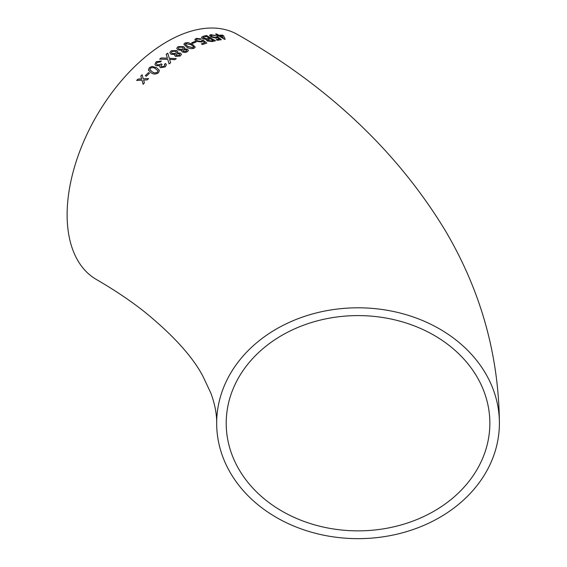 <?xml version="1.0" encoding="UTF-8"?>
<svg xmlns="http://www.w3.org/2000/svg" width="567" height="567" viewBox="0 0 567 567"><rect width="100%" height="100%" fill="white"/><g stroke="black" fill="none" stroke-linecap="round" stroke-linejoin="round"><path stroke-width="0.85" d="M181.787 50.42L181.589 50.973L182.347 52.001L185.147 52.504L187.209 51.852L188.414 50.42L187.471 49.166L184.31 48.861L184.792 47.926L183.736 46.622L178.081 46.6L176.755 48.323L177.918 49.853L181.787 50.42M499.399 423.23C498.804 354.97 480.851 290.885 445.527 230.982C397.417 151.587 328.165 86.149 237.764 34.651A141.36 81.613 120 0 0 167.081 41.646A141.36 81.613 120 0 0 74.731 166.216A141.36 81.613 120 0 0 96.397 279.496C114.47 289.971 130.495 300.73 144.472 311.786C173.006 335.04 192.475 356.494 202.873 376.141L210.931 393.285C214.907 404.228 216.821 414.208 216.672 423.23A141.36 115.42 180 0 0 358.032 538.65A141.36 115.42 180 0 0 499.399 423.23A141.36 115.42 180 0 0 358.032 307.803A141.36 115.42 180 0 0 216.672 423.23M137.937 79.089L136.675 80.457L141.97 80.145L143.132 84.263L144.401 82.895L143.6 80.06L147.285 79.869L148.568 78.558L143.245 78.806L142.111 74.745L140.822 76.063L141.615 78.884L137.937 79.089L136.704 80.528M148.462 72.611L145.301 75.702L146.336 76.29L149.497 73.193L148.462 72.611L145.329 75.772M158.413 72.817L159.426 70.443L156.662 67.756L152.133 66.403L149.334 67.643L148.37 70.152L151.113 72.789C153.359 74.44 155.79 74.454 158.413 72.817M160.504 67.693L165.295 66.892L166.393 64.758L165.585 63.504L164.331 64.34L164.848 65.092L164.224 66.332L161.595 66.715L161.042 65.942L162.049 64.44L161.127 63.759L160.518 64.425L157.187 64.851L156.414 63.908L157.13 62.384L160.404 61.959L161.425 60.988L156.138 61.753L154.897 64.404L156.053 65.8L159.922 65.666L159.738 66.715L160.504 67.693M166.485 58.146L161.134 57.954L159.625 59.117L167.74 59.372L169.086 63.88L170.617 62.717L169.604 59.358L174.764 59.698L176.273 58.649L169.278 58.266L167.754 53.17L166.209 54.241L167.385 58.181L161.134 57.954M174.983 54.467L174.657 55.339L175.416 56.36L180.256 56.013L181.454 54.368L180.519 53.128L177.365 52.944L177.847 51.873L176.791 50.569L171.149 50.775L169.838 52.738L171 54.248L174.983 54.467L174.657 55.382M194.127 48.266L195.239 47.118L192.426 44.297L187.868 42.546L184.998 42.993L183.864 44.212L186.678 47.054C188.931 48.627 191.412 49.031 194.127 48.266M194.984 41.426L191.674 42.801L192.709 43.404L196.026 42.029L194.984 41.426L191.667 42.901M201.824 40.356L201.122 41.341L197.401 40.845L196.345 39.612L197.089 38.981L200.328 39.371L201.342 38.939L196.062 38.379L194.906 39.832L196.331 41.32L201.845 42.057L202.823 41.164L204.701 42.681L201.42 43.857L202.575 44.531L206.778 43.049L203.071 40.051L201.824 40.356L201.859 40.796M194.92 39.385L194.906 39.832M206.211 39.924L206.423 39.463L207.047 40.973L212.264 41.547L215.495 40.774L206.494 35.487L203.255 36.274L201.526 37.302L202.625 38.684L206.423 39.463L206.218 39.874M216.417 36.883L215.779 37.571L212.143 36.72L211.073 35.572L211.76 35.197L215.871 35.707L210.733 34.587L209.662 35.608L211.115 36.975L216.516 38.237L217.416 37.649L219.309 39.095L216.19 39.626L217.338 40.307L221.343 39.655L217.6 36.805L216.417 36.883L216.445 37.273M209.684 35.168L209.662 35.608M217.863 36.125L218.926 36.019L224.447 39.3L225.184 39.236L223.554 35.749L222.399 35.062L218.834 35.246L216.651 33.956L215.588 34.048L217.778 35.338L216.707 35.445L217.863 36.125M181.546 50.272L181.922 50.201L181.589 51.023M489.853 423.23A131.82 107.631 180 0 0 358.032 315.592A131.82 107.631 180 0 0 226.212 423.23A131.82 107.631 180 0 0 358.032 530.861A131.82 107.631 180 0 0 489.853 423.23M225.156 39.343L223.554 35.749M223.518 35.849L222.399 35.062M222.363 35.168L218.834 35.246M218.805 35.352L216.651 33.956M216.615 34.063L215.559 34.155M216.679 35.551L217.778 35.338M219.989 35.927L223.185 37.946L222.264 35.792L219.989 35.927L223.214 37.847M216.162 39.725L219.309 39.095M221.307 39.754L217.6 36.805M217.572 36.912L215.779 37.571M215.751 37.677L212.143 36.72M212.115 36.827L211.059 35.622M215.843 35.806L210.733 34.587M210.704 34.693L209.641 35.714M215.467 40.881L206.494 35.487M206.473 35.593L203.255 36.274M203.234 36.373L201.519 37.351M207.735 39.683L208.146 40.654L211.576 40.937L213.22 40.541L210.477 38.804L207.586 39.938M203.553 37.209L203.858 38.428L207.508 38.769L209.414 38.301L206.324 36.373L203.192 37.613M207.508 38.769L209.436 38.195M203.574 37.103L203.872 38.329L207.536 38.669M211.576 40.937L213.249 40.434M207.756 39.584L208.167 40.555L211.597 40.838M201.405 43.957L204.701 42.681M206.764 43.149L203.071 40.051M203.057 40.158L201.809 40.455L201.122 41.341M201.108 41.441L197.401 40.845M197.387 40.952L196.345 39.662M201.32 39.045L196.062 38.379M196.047 38.478L194.892 39.931M196.012 42.128L194.977 41.526M195.232 47.167L192.426 44.297M192.419 44.389L187.868 42.546M187.861 42.645L184.998 42.993M184.991 43.085L183.864 44.254M185.444 44.396L187.833 46.572L193.092 47.756L193.659 46.841M193.092 47.756L193.68 47.068M193.666 46.742L191.285 44.814L186.04 43.588L185.444 44.346L187.833 46.473L193.099 47.656M188.414 50.463L187.471 49.166M187.471 49.258L184.31 48.861M184.792 47.975L183.736 46.622M183.729 46.721L178.081 46.6M178.081 46.7L176.755 48.365M182.95 50.654L183.474 51.399L186.153 51.356L186.812 50.527M178.336 48.294L179.094 49.272L182.602 49.279L183.361 48.23M179.094 49.18L182.602 49.187L183.361 48.181L182.602 47.252L179.108 47.21L178.329 48.245L179.094 49.272M183.474 51.306L186.153 51.264L186.819 50.477L186.309 49.783L183.609 49.804L182.95 50.605L183.474 51.399M181.461 54.418L180.519 53.128M180.526 53.22L177.365 52.944M177.847 51.923L176.791 50.569M176.798 50.661L171.149 50.775M171.149 50.867L169.838 52.781M176.011 54.921L176.535 55.672L179.207 55.516L179.859 54.581M171.411 52.596L172.17 53.574L175.664 53.447L176.415 52.27M172.162 53.489L175.664 53.355L176.415 52.221L175.657 51.292L172.177 51.384L171.404 52.554L172.17 53.574M176.535 55.58L179.2 55.424L179.859 54.538L179.356 53.837L176.663 53.971L176.004 54.879L176.535 55.672M161.148 58.04L159.639 59.202M170.632 62.802L169.604 59.358M176.28 58.741L169.278 58.266M169.292 58.358L167.754 53.17M167.761 53.255L166.216 54.326M166.492 58.231L167.385 58.181M166.4 64.801L165.585 63.504M165.599 63.589L164.345 64.425M164.855 65.134L164.224 66.332M164.239 66.417L161.595 66.715M161.609 66.8L161.056 65.985M162.063 64.525L161.127 63.759M161.141 63.837L160.518 64.425M160.532 64.51L157.187 64.851M157.208 64.929L156.421 63.951M161.361 61.052L156.138 61.753M156.152 61.838L154.911 64.44M159.745 66.757L159.922 65.666M159.433 70.485L156.662 67.756M156.683 67.834L152.133 66.403M152.154 66.481L149.334 67.643M149.355 67.721L148.384 70.195M149.872 69.727L152.239 71.839C153.735 73.093 155.457 73.249 157.413 72.3L157.931 70.832L155.542 68.742C154.054 67.48 152.332 67.31 150.368 68.231L149.865 69.691L152.218 71.761C153.707 73.023 155.436 73.171 157.392 72.222L157.931 70.832M149.518 73.271L148.483 72.682M143.167 84.334L141.97 80.145M148.597 78.636L143.245 78.806M142.14 74.816L140.822 76.063M140.85 76.134L141.615 78.884M141.644 78.955L137.972 79.16"/></g></svg>
